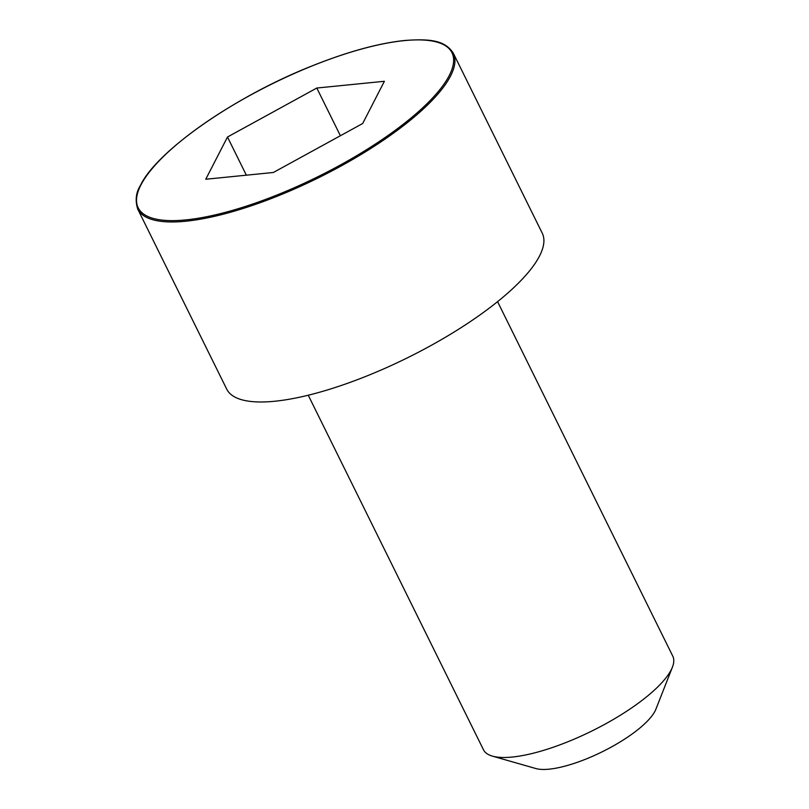 <?xml version="1.0" encoding="UTF-8"?>
<svg xmlns="http://www.w3.org/2000/svg" width="809" height="809" viewBox="0 0 809 809"><rect width="100%" height="100%" fill="white"/><g stroke="black" fill="none" stroke-linecap="round" stroke-linejoin="round"><path stroke-width="1.21" d="M137.722 209.076L226.692 389.089A175.988 52.039 -26.3 0 0 407.524 357.77A175.988 52.039 -26.3 0 0 542.232 233.144L453.262 53.121C444.535 39.772 428.992 38.822 405.006 40.45C378.976 43.12 348.194 51.533 312.678 65.671C235.288 96.089 156.643 151.01 140.432 185.423C135.942 192.522 135.032 200.41 137.722 209.076A175.988 52.039 -26.3 0 0 318.554 177.747A175.988 52.039 -26.3 0 0 453.262 53.121M308.249 395.227L483.469 749.761A105.595 31.227 -26.3 0 0 492.398 756.122A105.595 31.227 -26.3 0 0 591.966 730.962A105.595 31.227 -26.3 0 0 672.421 667.152A105.595 31.227 -26.3 0 0 672.795 656.19L497.575 301.656M492.398 756.122L535.871 768.55A70.393 20.812 -26.3 0 0 602.25 751.773A70.393 20.812 -26.3 0 0 655.887 709.23L672.421 667.152M316.804 88.029L227.491 137.014L205.759 179.244L273.351 172.489L362.675 123.514L384.396 81.284L316.804 88.029L340.377 135.73M227.491 137.014L246.351 175.189M140.887 185.028A175.007 51.756 -26.3 0 0 340.154 165.127A175.007 51.756 -26.3 0 0 404.197 40.632A175.007 51.756 -26.3 0 0 140.887 185.028"/></g></svg>
